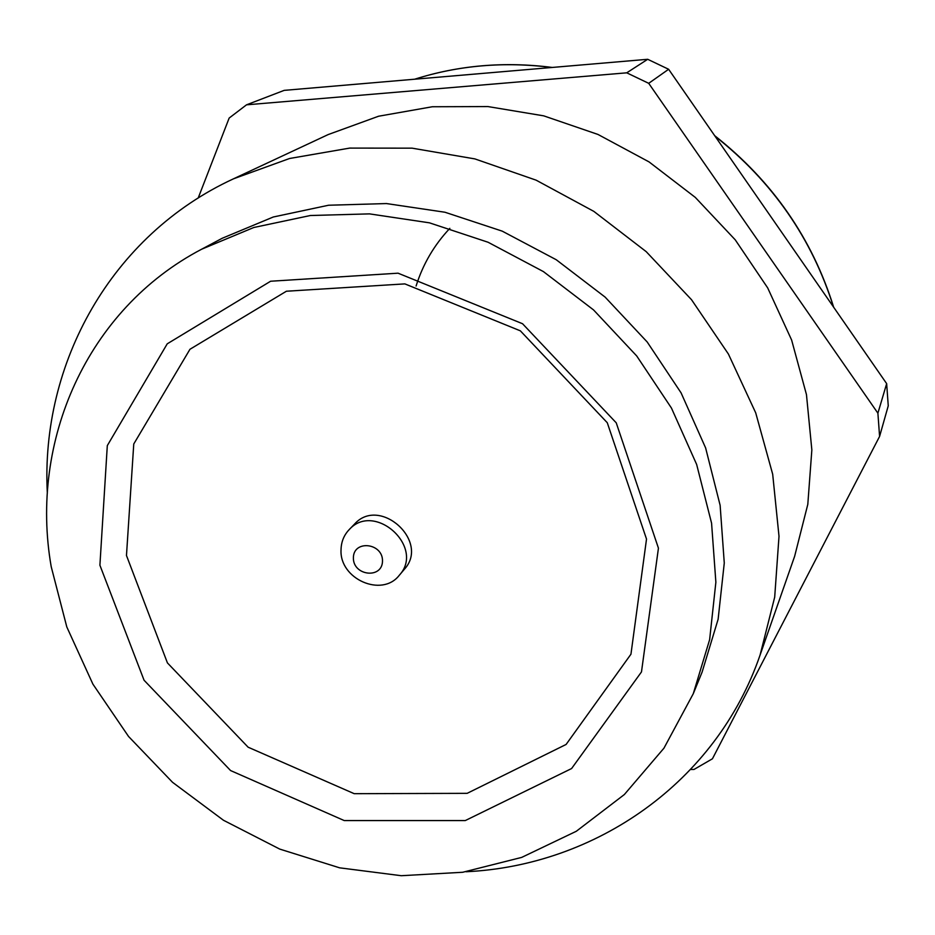<?xml version="1.0" encoding="UTF-8"?>
<svg xmlns="http://www.w3.org/2000/svg" width="935" height="935" viewBox="0 0 935 935"><rect width="100%" height="100%" fill="white"/><g stroke="black" fill="none" stroke-linecap="round" stroke-linejoin="round"><path stroke-width="1.4" d="M126.47 555.507L133.763 443.973L189.969 349.269L286.402 291.229L404.855 283.889L520.363 330.838L607.271 422.725L646.517 539.074L630.95 654.208L566.096 744.459L467.161 793.336L354.225 793.686L248.126 747.205L167.412 662.892L126.47 555.507M349.035 529.783L354.447 524.184C379.622 495.585 430.264 541.388 404.341 569.298L399.315 575.247C382.006 597.921 339.195 578.975 341.041 549.616C341.24 541.856 343.905 535.241 349.035 529.783C374.374 500.996 425.413 547.15 399.315 575.247M690.72 769.482L693.992 769.458L712.435 758.788L879.59 436.423L888.25 405.837L886.66 383.642L877.895 413.188L648.703 83.32L668.63 69.272L886.66 383.642M246.524 104.825L284.182 90.368L647.698 59.291L626.742 72.825L246.524 104.825L229.157 118.055L198.197 198.021M647.698 59.291L668.63 69.272M626.742 72.825L648.703 83.32M99.905 565.231L107.303 445.621L167.225 343.835L270.612 281.236L398.041 273.184L522.548 323.732L616.235 422.819L658.439 548.167L641.48 671.914L571.589 768.547L465.291 820.568L344.232 820.568L230.583 770.557L144.048 680.224L99.905 565.231M51.215 566.715C29.219 441.238 86.885 309.31 201.668 249.201L253.806 227.497L310.338 215.518L369.524 213.881L429.445 222.834L488.07 242.247L543.41 271.594L593.538 309.917L636.7 355.943L671.447 408.057L696.645 464.45L711.57 523.156L715.871 582.213L709.63 639.669L693.267 693.723L663.943 748.187L624.358 794.528L576.299 831.273L521.707 857.395L462.673 872.273L401.29 875.709L339.65 867.832L279.752 849.097L223.453 820.252L172.531 782.303L128.539 736.453L92.904 684.139L66.806 626.964L51.215 566.715M201.668 249.201L222.226 238.261L273.277 217.002L328.594 205.232L386.447 203.561L444.978 212.245L502.224 231.144L556.231 259.731L605.12 297.108L647.207 342L681.077 392.864L705.621 447.923L720.125 505.297L724.274 563.022L718.127 619.239L702.08 672.171L693.267 693.723M47.334 493.142C40.415 363.563 111.207 235.199 233.469 178.83L289.581 158.494L349.702 148.092L412.09 148.162L474.875 158.903L536.117 180.163L593.842 211.38L646.214 251.655L691.538 299.726L728.4 354.026L755.702 412.826L772.684 474.22L779.007 536.293L774.694 597.138L760.097 655.014C716.268 782.326 595.665 865.623 466.039 871.747M233.469 178.83L328.208 134.558L378.57 116.232L432.321 106.754L487.918 106.567L543.714 115.847L597.991 134.453L649.054 161.907L695.289 197.39L735.237 239.827L767.67 287.875L791.618 340.013L806.461 394.593L811.849 449.934L807.805 504.362L794.633 556.313L760.097 655.014M877.895 413.188L879.59 436.423M416.098 286.005C422.924 264.219 434.179 244.993 449.84 228.35M353.383 557.763C353.488 539.565 382.999 542.884 382.497 561.105C382.263 579.291 352.927 575.866 353.383 557.763M414.708 79.206C458.582 65.321 504.292 61.418 551.837 67.484M715.03 136.183C772.52 181.682 812.012 238.612 833.482 306.972M414.684 79.206C458.746 65.263 504.596 61.336 552.258 67.449M714.679 135.668C772.532 181.285 812.199 238.483 833.693 307.276"/></g></svg>
